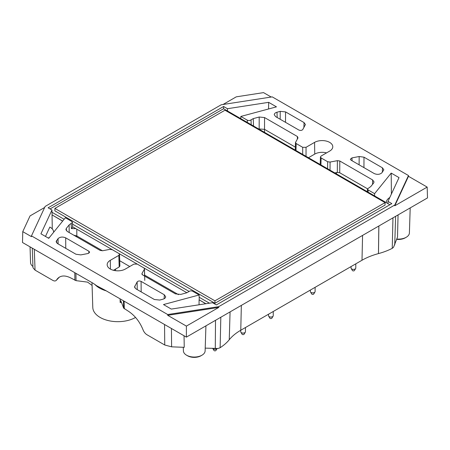 <?xml version="1.0" encoding="UTF-8"?>
<svg xmlns="http://www.w3.org/2000/svg" width="450" height="450" viewBox="0 0 450 450"><rect width="100%" height="100%" fill="white"/><g stroke="black" fill="none" stroke-linecap="round" stroke-linejoin="round"><path stroke-width="0.67" d="M62.634 221.136L52.093 214.926L62.702 221.051M72.608 226.766L186.891 292.748M144.534 276.041L144.489 268.824L143.797 267.879L137.261 264.105L133.914 264.105L125.381 269.032A10.665 6.159 180 0 1 113.816 270.382A10.665 6.159 180 0 1 107.173 264.752A10.665 6.159 180 0 1 110.295 260.325L118.828 255.398L119.52 254.407L118.828 253.463L112.297 249.694L109.879 249.362L102.572 250.751L100.159 250.419L67.292 231.441L65.908 229.551L66.347 228.352L69.131 224.916L72.489 222.418L72.619 227.323L71.319 228.561L75.876 228.656M391.399 194.04L391.202 173.093L399.026 177.609L387.984 201.398L391.838 203.619L216.36 304.931L212.507 302.709L171.309 309.082L163.485 304.566L199.114 294.975L199.232 299.874L205.909 303.728M199.232 299.874L205.734 303.756M114.39 270.506L114.441 269.736M120.088 298.845L120.184 302.541L120.521 300.628L121.095 301.466L123.666 308.137L127.479 310.641C134.438 314.972 139.629 321.379 143.066 329.867C143.949 332.038 145.243 333.658 146.942 334.727L164.745 345.004L171.607 346.832L184.247 347.321L184.044 335.767M75.932 273.347L76.05 280.648L87.604 282.127L92.081 285.441M91.991 282.623L92.79 307.479A25.054 14.467 0 0 0 108.467 320.625A25.054 14.467 0 0 0 135.557 317.441M205.926 325.845L205.121 350.893A10.867 6.272 180 0 1 201.943 355.213L200.959 355.781A9.473 5.468 180 0 1 187.56 355.781L186.576 355.213A10.867 6.272 180 0 1 184.697 353.756A10.867 6.272 180 0 1 183.398 350.893L183.279 347.282M76.05 280.648L71.713 278.443C65.453 275.051 60.666 275.186 57.358 278.843L56.599 279.945L58.928 277.374M59.4 277.071L56.346 280.311M32.282 248.147L32.985 267.744L35.049 270.124L52.847 280.401C54.546 281.295 55.794 281.143 56.599 279.945L56.34 280.305M119.52 254.391L119.874 265.995L119.177 266.996L113.468 270.293M45.478 236.436L49.837 227.047A12.212 7.048 0 0 1 53.629 232.026L53.64 232.273A12.212 7.048 0 0 0 53.629 232.026M48.218 238.016A12.212 7.048 0 0 0 49.432 237.476M201.943 355.213A10.867 6.272 180 0 1 186.576 355.213M44.663 207.467L30.06 215.899L22.759 231.632L22.5 242.499L93.336 283.399L96.666 285.744L105.502 290.424L186.39 337.123L186.39 326.104L167.698 315.315L218.762 307.418L186.39 326.104M30.049 246.859L30.555 262.648A10.867 6.272 0 0 0 32.94 266.456M73.755 235.176L76.843 235.98L102.459 250.768M119.711 260.73L129.735 266.518M144.641 275.124L178.47 294.654M76.798 229.191L76.832 236.953M205.211 348.131L218.109 348.474A13.213 7.628 180 0 0 220.134 347.698L220.821 317.183M72.489 222.418L71.797 221.468L65.362 217.755L48.752 238.326L40.928 233.809L51.969 210.021L48.116 207.799L223.594 106.487L227.447 108.709L268.644 102.336L276.469 106.853L240.84 116.443L247.275 120.161C248.726 120.774 249.981 120.662 251.044 119.829L251.19 124.627M144.371 269.274L141.964 273.493L141.986 274.382M199.114 294.975L192.679 291.257C191.233 290.644 189.973 290.751 188.91 291.589L186.711 292.798L180.754 294.407L175.404 293.861L142.537 274.882L141.964 273.493M58.056 238.624C60.137 236.857 62.685 236.599 65.694 237.847L88.926 251.257L89.617 252.259L87.992 253.524L80.786 254.897L75.954 254.233L57.493 243.574L56.109 241.684L58.056 238.624L58.089 243.917M135.934 288.861L134.544 286.965L137.154 281.908C138.122 280.901 139.427 280.721 141.081 281.374L164.306 294.784L165.696 296.775C165.578 297.877 164.666 298.688 162.962 299.194L159.739 300.06L154.389 299.514L135.934 288.861M31.477 235.879L167.721 314.539L218.728 306.647L394.813 204.986L408.476 175.539L272.233 96.879L221.226 104.771L45.141 206.432L31.477 235.879L31.472 236.666L22.759 231.632M199.046 304.791L199.08 299.914M52.048 215.027L52.273 228.926M52.093 214.926L51.969 210.021M167.721 314.539L167.698 315.315M218.728 306.647L218.762 307.418M295.988 150.525L296.156 143.539L295.464 142.554L297.99 137.925L297.416 136.53L264.549 117.557L259.2 117.011L253.243 118.62L251.044 119.829M296.156 143.539L302.692 147.313L306.039 147.313L314.572 142.386L314.747 154.086A10.418 6.013 0 0 1 326.537 152.893M320.918 164.919L321.126 157.956L320.434 156.966L321.126 156.021L329.659 151.093A10.665 6.159 0 0 0 332.781 146.818A10.665 6.159 0 0 0 326.256 141.064A10.665 6.159 0 0 0 314.572 142.386M321.126 157.956L327.656 161.724L330.075 162.056L337.382 160.667L337.314 172.429L339.728 172.761L339.795 160.999L337.382 160.667M391.202 173.093L374.591 193.663L368.156 189.951L367.464 188.961L370.822 186.502L373.607 183.06L374.046 181.946L372.662 179.972L339.795 160.999M275.648 116.634L298.873 130.044C300.527 130.697 301.832 130.517 302.799 129.504L305.409 124.532L304.02 122.558L285.564 111.898L280.215 111.358L276.992 112.224C275.22 112.759 274.309 113.603 274.258 114.756L275.648 116.634M352.074 160.763L351.962 157.894L359.168 156.521L363.999 157.185L363.938 167.608M351.962 157.894L350.336 159.221L351.028 160.155L374.259 173.571C377.269 174.819 379.817 174.555 381.898 172.789L383.844 169.819L382.461 167.844L363.999 157.185M374.591 193.663L374.642 195.936L223.594 108.731L50.062 208.918M223.594 108.731L223.594 106.487M220.134 347.698A55.839 32.237 180 0 0 229.241 339.756A55.839 32.237 180 0 1 229.241 339.756A57.825 33.384 180 0 1 229.252 339.739A57.825 33.384 180 0 1 240.773 330.238L362.002 260.252A57.825 33.384 0 0 1 378.45 253.603A57.825 33.384 0 0 1 378.467 253.597A55.839 32.237 0 0 0 378.484 253.592A55.839 32.237 0 0 0 392.243 248.338A13.213 7.628 0 0 0 393.587 247.168L397.513 237.066L398.059 214.914M223.026 104.49L236.284 96.834L263.543 92.621L271.198 97.037M186.39 337.123L427.5 197.916L427.174 187.088L408.482 176.299L394.802 205.779L427.174 187.088M394.813 204.986L394.802 205.779M396.703 239.344A9.473 5.468 0 0 0 405.231 237.842L406.215 237.274A10.867 6.272 0 0 0 409.399 232.954L410.197 207.906M336.488 173.908L336.482 172.586M367.487 188.786L339.728 172.761M334.766 172.918L337.314 172.429M308.452 157.719L314.747 154.086M295.352 147.144L264.499 129.33L258.593 128.936M259.2 117.011L259.155 129.257M389.767 197.55A12.212 7.048 0 0 0 386.325 202.331A12.212 7.048 0 0 0 386.325 202.686M396.816 239.034A10.867 6.272 0 0 0 406.215 237.274M268.582 108.973L268.644 102.336M227.503 110.987L227.447 108.709M240.784 118.654L240.84 116.443M387.984 201.398L387.928 203.608L374.642 195.936M389.891 204.744L387.928 203.608M408.476 175.539L408.482 176.299M392.243 248.338L392.963 217.794M199.17 297.248L209.447 303.182M52.026 212.299L64.131 219.285M72.534 224.139L189.084 291.426M225 110.199L54.883 208.417L214.954 300.831L385.071 202.618L225 110.199M214.954 300.831L214.954 303.266L54.883 210.853L54.883 208.417M214.954 303.266L385.071 205.054L385.071 202.618M310.371 290.059L310.371 291.516A2.368 1.367 0 0 0 310.5 291.966L311.732 293.996A1.063 0.613 0 0 0 312.739 294.412A1.063 0.613 0 0 0 313.746 293.996L314.972 291.966A2.368 1.367 0 0 0 315.107 291.516L315.107 287.325M310.5 291.966A2.368 1.367 0 0 0 312.739 292.882A2.368 1.367 0 0 0 314.972 291.966M351.056 266.569L351.056 268.026A2.368 1.367 0 0 0 351.191 268.476L352.418 270.506A1.063 0.613 0 0 0 353.424 270.917A1.063 0.613 0 0 0 354.431 270.506L355.663 268.476A2.368 1.367 0 0 0 355.793 268.026L355.793 263.835M351.191 268.476A2.368 1.367 0 0 0 353.424 269.392A2.368 1.367 0 0 0 355.663 268.476M213.947 350.454A1.063 0.613 0 0 0 214.954 350.865A1.063 0.613 0 0 0 215.961 350.454L217.125 348.531A2.368 1.367 0 0 1 214.852 349.335A2.368 1.367 0 0 1 212.721 348.424L213.947 350.454M268.509 314.229L268.509 315.681A2.368 1.367 0 0 0 268.644 316.131L269.871 318.167A1.063 0.613 0 0 0 270.877 318.577A1.063 0.613 0 0 0 271.884 318.167L273.116 316.131A2.368 1.367 0 0 0 273.246 315.681L273.246 311.496M268.644 316.131A2.368 1.367 0 0 0 270.877 317.048A2.368 1.367 0 0 0 273.116 316.131M240.716 330.272L240.716 331.729A2.368 1.367 0 0 0 240.846 332.179L242.078 334.215A1.063 0.613 0 0 0 243.084 334.626A1.063 0.613 0 0 0 244.091 334.215L245.317 332.179A2.368 1.367 0 0 0 245.453 331.729L245.453 327.538M240.846 332.179A2.368 1.367 0 0 0 243.084 333.096A2.368 1.367 0 0 0 245.317 332.179M120.184 302.541A25.678 14.828 0 0 0 121.478 302.451M94.719 284.287A26.01 15.019 0 0 0 106.245 290.852M124.076 301.146L124.301 308.807M123.446 300.786L123.666 308.137M74.767 272.678L74.891 280.282M164.542 324.506L164.745 345.004M34.301 249.317L35.049 270.124M66.347 228.352L66.409 230.737M69.131 224.916L69.176 232.532M118.828 255.398L119.177 266.996M110.295 260.325L110.43 269.106M65.694 237.847L65.762 248.344M56.554 240.486L56.616 242.871M88.847 253.237L88.926 251.257M134.826 287.854L134.781 286.071M164.306 294.784L164.166 298.733M141.081 281.374L141.176 291.887M137.227 289.609L137.154 281.908M71.224 223.644L71.319 228.561M240.773 330.238L241.346 305.392M362.002 260.252L362.571 235.401M229.252 339.739L230.068 311.901L229.241 339.756M215.28 348.519L215.516 320.304M171.428 328.483L171.607 346.832M264.549 117.557L264.521 132.356M372.662 179.972L372.549 184.371M330.024 170.179L330.075 162.056M327.656 161.724L327.617 168.789M306.039 147.313L306.039 156.33M302.692 147.313L302.692 154.395M297.416 136.53L297.354 139.039M253.243 118.62L253.513 126M382.461 167.844L382.348 172.237M359.123 164.829L359.168 156.521M303.902 127.575L304.02 122.558M285.564 111.898L285.514 122.332M280.215 111.358L280.176 119.25M276.992 112.224L277.183 117.523M247.331 122.434L247.275 120.161M368.156 189.951L368.094 192.156M394.729 244.918L395.618 216.326M378.484 253.592L378.866 225.996M378.45 253.603L378.832 226.018M115.622 269.049L115.515 270.686M144.489 268.819L144.771 280.384M386.325 202.331L386.314 202.674M320.434 156.949L320.203 164.509M295.464 142.549L295.279 150.12M367.386 191.751L367.464 188.961"/></g></svg>
